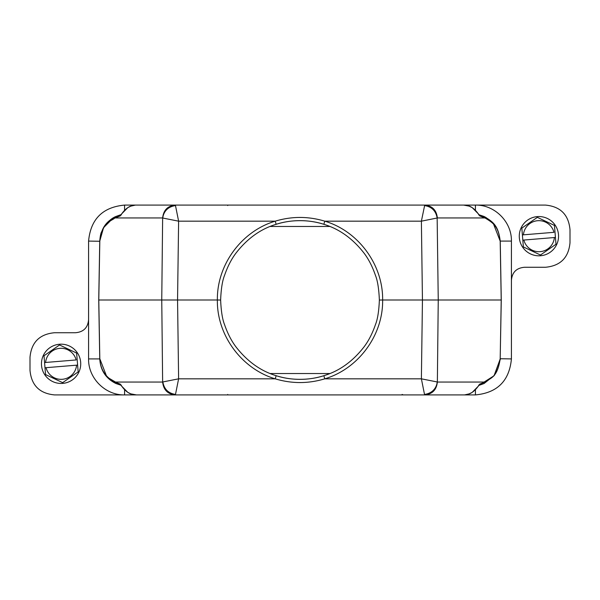 <?xml version="1.0" encoding="UTF-8"?>
<svg xmlns="http://www.w3.org/2000/svg" width="600" height="600" viewBox="0 0 600 600"><rect width="100%" height="100%" fill="white"/><g stroke="black" fill="none" stroke-linecap="round" stroke-linejoin="round"><path stroke-width="0.9" d="M120.203 384.067L114.998 382.05L115.89 383.505L121.395 385.38L120.203 384.067L121.335 385.808L120.907 385.14L115.89 383.505C105.788 378.48 100.403 370.23 99.75 358.74L98.73 300L217.365 300C216.855 264.892 241.447 231.255 275.197 221.175C291.728 216.202 308.257 216.202 324.803 221.175C358.553 231.233 383.153 264.93 382.635 300L422.445 300L421.388 378.825L437.153 381.952C437.235 382.995 436.072 392.745 424.507 394.425L424.717 394.912L463.635 394.912C469.357 395.055 474.405 391.905 478.755 385.455L484.11 383.505L485.002 382.05L479.798 384.067L478.605 385.38L484.11 383.505L494.482 375.21L500.25 358.74L511.418 358.913C509.362 380.85 497.362 392.85 475.425 394.912L424.717 394.912C432.293 394.155 436.507 389.873 437.362 382.05L438.248 300L422.445 300L421.388 221.175L424.717 205.087L545.46 205.087C560.415 206.498 568.597 214.673 570 229.635L570 242.73C568.597 257.692 560.415 265.868 545.46 267.27L524.505 267.27C516.465 267.96 512.1 272.317 511.418 280.365L511.418 358.913M121.245 385.455C125.595 391.912 130.642 395.062 136.365 394.912L175.282 394.912L175.493 394.425C168.308 393.3 164.093 389.145 162.847 381.952L178.613 378.825L275.197 378.825L276.165 375.697C290.805 380.55 309.202 380.543 323.835 375.697C339.248 371.108 352.635 361.522 363.998 346.942C368.587 340.89 372.39 333.48 375.42 324.697C377.603 319.365 378.923 311.153 379.365 300.053L382.635 300C383.19 335.153 358.53 368.722 324.803 378.825C308.272 383.798 291.743 383.798 275.197 378.825C241.47 368.73 216.795 335.115 217.365 300L220.635 300.053C221.115 311.168 222.42 319.373 224.572 324.683C227.603 333.465 231.413 340.882 236.002 346.928C247.335 361.462 260.722 371.048 276.165 375.697A79.365 79.365 0 0 0 329.85 373.538L270.15 373.538M540.518 255.75A19.635 19.635 0 0 1 519.338 237.788A19.635 19.635 0 0 1 537.3 216.615A19.635 19.635 0 0 1 558.48 234.57A19.635 19.635 0 0 1 540.518 255.75M555.435 237.45L554.46 225.577A18.817 18.817 0 0 0 554.303 225.36L537.502 217.417A18.817 18.817 0 0 0 537.368 217.425A18.817 18.817 0 0 0 537.232 217.44L521.955 228.015A18.817 18.817 0 0 0 521.842 228.263L522.382 234.915L553.965 232.32A15.547 15.547 0 0 0 523.425 234.825L522.382 234.915L523.365 246.78A18.817 18.817 0 0 0 523.515 247.005L540.315 254.947A18.817 18.817 0 0 0 540.45 254.94A18.817 18.817 0 0 0 540.585 254.925L555.862 244.343A18.817 18.817 0 0 0 555.982 244.103L555.435 237.45L554.393 237.532L555.435 237.45M522.817 240.135L554.393 237.532A15.547 15.547 0 0 1 523.852 240.045L522.817 240.135M62.7 383.385A19.635 19.635 0 0 1 41.52 365.43A19.635 19.635 0 0 1 59.483 344.25A19.635 19.635 0 0 1 80.662 362.212A19.635 19.635 0 0 1 62.7 383.385M77.617 365.085L76.635 353.22A18.817 18.817 0 0 0 76.485 352.995L59.685 345.053A18.817 18.817 0 0 0 59.55 345.06A18.817 18.817 0 0 0 59.415 345.075L44.138 355.657A18.817 18.817 0 0 0 44.017 355.897L44.565 362.55L76.148 359.955A15.547 15.547 0 0 0 45.608 362.468L44.565 362.55L45.54 374.423A18.817 18.817 0 0 0 45.697 374.64L62.498 382.582A18.817 18.817 0 0 0 62.633 382.575A18.817 18.817 0 0 0 62.767 382.56L78.045 371.985A18.817 18.817 0 0 0 78.157 371.737L77.617 365.085L76.575 365.175L77.617 365.085M45 367.77L76.575 365.175A15.547 15.547 0 0 1 46.035 367.68L45 367.77M121.335 385.808L127.778 392.37L130.852 393.87L136.365 394.905L54.54 394.912C39.585 393.502 31.402 385.327 30 370.365L30 357.27C31.402 342.308 39.585 334.132 54.54 332.73L75.495 332.73C83.535 332.04 87.9 327.683 88.582 319.635L88.582 241.087C90.637 219.15 102.637 207.15 124.575 205.087L136.365 205.087C130.642 204.945 125.595 208.095 121.245 214.545L115.89 216.495L114.998 217.95L120.203 215.933L121.395 214.62L115.89 216.495C107.55 220.905 101.212 226.447 99.75 241.26L88.582 241.087M188.955 205.087L217.665 205.087M218.933 205.087L224.377 205.087M375.623 205.087L381.067 205.087M403.215 205.087L442.245 205.087M440.43 394.912L403.215 394.912L402.097 394.433M382.327 394.912L188.955 394.912M88.582 319.635L88.582 358.913C88.14 378.15 105.337 395.355 124.583 394.912L124.583 389.933M424.717 394.912L175.282 394.912C167.708 394.155 163.493 389.873 162.637 382.05L114.998 382.05C105.517 377.355 100.455 369.585 99.81 358.74L106.785 376.748M115.89 216.495C112.185 217.98 108.555 220.972 105 225.48L101.565 231.855C100.703 233.513 100.102 236.647 99.75 241.26L98.73 300L99.81 241.26C102.66 221.7 109.905 222.015 114.998 217.95L162.637 217.95C163.493 210.127 167.708 205.845 175.282 205.087L136.365 205.087M121.028 214.71L115.41 216.72M113.407 217.8L103.552 227.685L99.757 241.087M511.418 280.365L511.418 241.087C511.86 221.85 494.662 204.645 475.418 205.087L475.418 210.067M479.798 215.933L485.002 217.95L484.11 216.495L478.605 214.62L479.798 215.933L478.665 214.192L479.092 214.86L484.11 216.495C493.29 222.022 498.278 225.45 500.25 241.26L493.222 223.26M175.493 394.425L178.613 378.825L177.555 300L178.613 221.175L162.847 218.048C162.765 217.013 163.92 207.255 175.493 205.575L175.282 205.087L424.717 205.087C432.293 205.845 436.507 210.127 437.362 217.95L485.002 217.95C493.515 223.095 498.375 226.335 500.19 241.26L501.27 300L500.19 358.74C497.34 378.3 490.095 377.985 485.002 382.05L437.362 382.05M478.972 385.29L494.025 375.795L500.243 358.913M274.868 394.912L275.632 394.912M288.675 394.912L304.86 394.912M324.368 394.912L325.14 394.912M121.028 385.29L107.145 377.145M478.972 214.71L484.905 216.885M485.715 217.305L492.847 222.847M500.25 241.26L501.27 300L438.248 300L437.153 218.048C435.908 210.855 431.692 206.7 424.507 205.575M120.203 215.933L121.245 214.545M478.755 214.545C474.405 208.087 469.357 204.938 463.635 205.087L424.717 205.087M479.798 384.067L478.755 385.455M196.77 394.912L189 394.912M382.275 394.912L380.962 394.912M411 394.912L403.23 394.912M372.442 205.087L227.715 205.087L227.715 205.56M437.362 217.95L421.388 221.175L324.803 221.175L323.835 224.303C309.195 219.45 290.798 219.458 276.165 224.303C260.73 228.9 247.335 238.5 235.972 253.11C231.382 259.17 227.572 266.595 224.55 275.385C222.375 280.702 221.07 288.93 220.635 300.053M227.715 394.44L227.572 394.912M323.835 375.697L324.803 378.825L421.388 378.825L424.507 394.425M379.365 300.053C378.9 288.907 377.595 280.695 375.457 275.4C372.435 266.603 368.625 259.178 364.035 253.118C352.695 238.56 339.293 228.952 323.835 224.303A79.365 79.365 0 0 0 276.165 224.303L275.197 221.175L178.613 221.175L175.493 205.575M270.15 226.462L329.85 226.462M88.582 358.913L99.757 358.913M124.575 205.087L124.575 210.075M511.418 241.087L500.243 241.087M475.425 394.912L475.425 389.925M99.81 358.74L98.782 300L99.81 241.26M500.19 241.26L501.217 300L500.19 358.74M162.637 217.95L161.752 300L162.637 382.05M500.25 358.74L500.205 359.843M135.203 205.14L130.89 206.115L127.808 207.608L121.335 214.192M196.657 205.087L195.877 205.087M191.355 205.087L189.405 205.087M410.595 205.087L408.645 205.087M404.123 205.087L403.342 205.087M411.045 205.087L463.635 205.087L469.147 206.13L472.222 207.63L478.665 214.192M464.798 394.86L469.11 393.885L472.192 392.393L478.665 385.808M410.077 394.912L407.317 394.912M404.58 394.912L403.32 394.912M196.657 394.912L195.39 394.912M192.48 394.912L189.375 394.912"/></g></svg>
